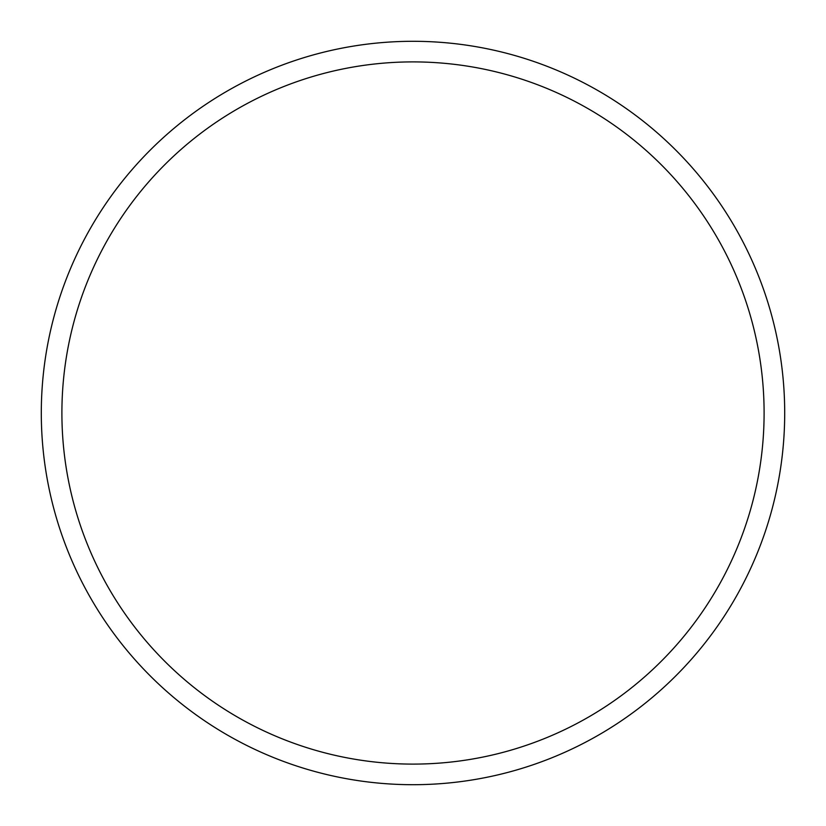 <?xml version="1.0" encoding="UTF-8"?>
<svg xmlns="http://www.w3.org/2000/svg" width="826" height="826" viewBox="0 0 826 826"><rect width="100%" height="100%" fill="white"/><g stroke="black" fill="none" stroke-linecap="round" stroke-linejoin="round"><path stroke-width="1.24" d="M413 41.3A371.7 371.7 0 0 1 784.7 413A371.7 371.7 0 0 1 413 784.7A371.7 371.7 0 0 1 41.3 413A371.7 371.7 0 0 1 413 41.3M413 61.898A351.102 351.102 0 0 1 764.102 413A351.102 351.102 0 0 1 413 764.102A351.102 351.102 0 0 1 61.898 413A351.102 351.102 0 0 1 413 61.898"/></g></svg>
